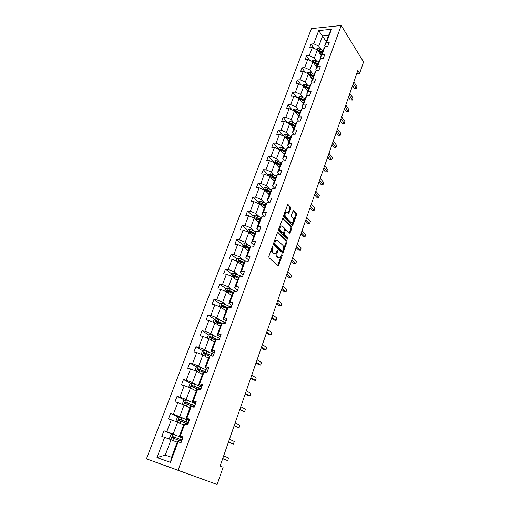 <?xml version="1.0" encoding="UTF-8"?>
<svg xmlns="http://www.w3.org/2000/svg" width="510" height="510" viewBox="0 0 510 510"><rect width="100%" height="100%" fill="white"/><g stroke="black" fill="none" stroke-linecap="round" stroke-linejoin="round"><path stroke-width="0.76" d="M272.977 246.285L272.397 246.61L268.859 256.422L269.031 257.799L278.383 265.786L282.196 255.599L281.794 254.617L279.837 257.907L278.498 257.728L277.765 257.065C276.879 256.026 276.707 254.579 277.242 252.718L277.689 251.468L277.274 250.474L275.311 253.763L273.927 253.585L273.181 252.909C272.276 251.851 272.098 250.384 272.64 248.51L272.977 246.285M290.706 208.482L290.553 207.117L287.729 204.561L283.624 215.475L283.783 216.846L292.683 225.452L296.673 214.691L296.52 213.352L293.301 210.356L291.382 215.239L291.535 216.591L292.938 218.031C293.926 219.861 293.747 221.493 292.402 222.908L291.274 222.717L285.702 217.088C284.676 215.239 284.854 213.588 286.218 212.147L287.398 212.351L288.768 213.384L290.706 208.482L289.858 208.424L289.705 207.066L287.512 204.778M178.066 470.252L217.132 484.5L223.125 467.217L220.135 466.012L357.81 70.52L359.607 73.37L363.56 61.971L341.222 25.5L178.066 470.252L146.44 458.853L311.425 28.617L341.222 25.5M278.192 232.369L277.376 232.802L273.5 243.557L273.666 244.934L282.872 253.119L286.996 242.027L286.843 240.682L277.708 232.324M278.594 229.411L282.776 218.331L291.72 226.918L291.867 228.263L289.935 233.204L285.651 229.685L284.223 233.172L284.382 234.53L287.978 238.011L287.825 239.305L278.76 230.788L278.594 229.411M325.342 46.461L324.768 45.594L328.555 35.432L331.443 29.293L326.47 42.674L329.218 42.426L327.803 46.251L325.055 46.486L322.027 54.634L324.781 54.417L323.346 58.293L320.586 58.503L317.52 66.765L320.28 66.574L318.82 70.507L316.06 70.686L312.949 79.063L315.715 78.903L314.236 82.894L311.47 83.041L308.308 91.532L311.087 91.405L309.589 95.453L306.81 95.568L303.609 104.18L306.395 104.085L304.872 108.19L302.086 108.273L298.841 117.007L301.633 116.949L300.09 121.112L297.298 121.157L294.002 130.018L296.801 129.993L295.239 134.219L292.44 134.232L289.1 143.221L291.898 143.233L290.317 147.511L287.506 147.492L284.121 156.615L286.932 156.659L285.32 161.007L282.508 160.943L279.066 170.2L281.883 170.289L280.251 174.694L277.434 174.598L273.94 183.989L276.764 184.116L275.107 188.592L272.283 188.451L268.738 197.982L271.569 198.148L269.892 202.693L267.055 202.515L263.46 212.192L266.296 212.396L264.588 217.005L261.751 216.788L258.098 226.612L260.941 226.861L259.207 231.54L256.364 231.279L252.66 241.249L255.51 241.542L253.75 246.298L250.894 245.986L247.133 256.109L249.989 256.453L248.204 261.279L245.342 260.922L241.523 271.205L244.386 271.588L242.569 276.49L239.706 276.095L235.824 286.537L238.693 286.971L236.85 291.949L233.982 291.497L230.035 302.105L232.911 302.589L231.036 307.645L228.161 307.147L224.158 317.921L227.033 318.457L225.133 323.595L222.252 323.04L218.184 333.986L221.066 334.573L219.134 339.794L216.253 339.195L212.115 350.313L215.003 350.956L213.04 356.26L210.152 355.604L205.951 366.907L208.839 367.602L206.843 372.995L203.949 372.281L199.678 383.769L202.578 384.527L200.545 390.01L197.65 389.232L193.309 400.911L196.21 401.727L194.144 407.299L191.244 406.464L186.832 418.34L189.733 419.214L187.635 424.881L184.728 423.982L180.247 436.056L183.154 436.993L181.018 442.756L178.111 441.8L170.461 462.372L156.965 457.585L164.628 437.357L161.817 436.433L163.959 430.803L166.764 431.709L171.264 419.838L168.459 418.978L170.563 413.444L173.368 414.286L177.792 402.607L174.987 401.803L177.059 396.359L179.864 397.143L184.212 385.656L181.413 384.91L183.453 379.548L186.252 380.275L190.536 368.972L187.737 368.277L189.745 363.005L192.538 363.681L196.752 352.557L193.959 351.919L195.936 346.73L198.721 347.348L202.872 336.396L200.086 335.809L202.03 330.703L204.816 331.27L208.896 320.49L206.116 319.961L208.029 314.931L210.808 315.448L214.831 304.833L212.052 304.349L213.932 299.395L216.712 299.867L220.671 289.419L217.891 288.979L219.746 284.108L222.519 284.523L226.421 274.233L223.648 273.844L225.477 269.044L228.244 269.42L232.082 259.284L229.315 258.94L231.119 254.216L233.88 254.541L237.66 244.558L234.9 244.258L236.672 239.604L239.432 239.885L243.155 230.055L240.401 229.8L242.148 225.21L244.902 225.452L248.568 215.762L245.82 215.551L247.541 211.025L250.289 211.229L253.903 201.686L251.156 201.514L252.852 197.058L255.593 197.217L259.156 187.814L256.422 187.68L258.092 183.288L260.827 183.409L264.339 174.139L261.604 174.044L263.249 169.715L265.984 169.798L269.439 160.663L266.717 160.605L268.337 156.34L271.065 156.385L274.476 147.384L271.753 147.358L273.354 143.151L276.069 143.163L279.435 134.289L276.72 134.302L278.294 130.152L281.01 130.133L284.325 121.38L281.616 121.425L283.171 117.338L285.874 117.281L289.144 108.649L286.441 108.732L287.978 104.697L290.674 104.607L293.9 96.103L291.204 96.211L292.714 92.233L295.411 92.112L298.586 83.723L295.896 83.863L297.387 79.942L300.078 79.789L303.214 71.515L300.53 71.687L302.003 67.817L304.68 67.639L307.772 59.472L305.095 59.676L306.548 55.858L309.226 55.647L312.273 47.596L309.602 47.825L311.036 44.064L313.701 43.822L318.712 30.594L331.443 29.293M324.768 45.594L326.47 42.674M316.774 61.455L314.364 57.949L317.386 49.891L321.115 55.418M317.386 49.891L312.273 47.596M314.364 57.949L309.226 55.647M321.007 58.471L320.344 57.49L323.359 49.393L325.055 46.486M320.344 57.49L322.027 54.634M312.318 73.402L309.863 69.94L312.93 61.774L316.716 67.231M312.93 61.774L307.772 59.472M309.863 69.94L304.68 67.639M316.627 70.648L315.856 69.551L318.916 61.34L320.586 58.503M315.856 69.551L317.52 66.765M313.497 75.894L310.558 74.154L308.384 73.81L312.267 79.209M303.214 71.515L308.403 73.822L305.299 82.104L307.791 85.514M305.299 82.104L300.078 79.789M312.19 83.002L311.31 81.772L314.409 73.446L316.06 70.686M311.31 81.772L312.949 79.063M303.208 97.792L300.67 94.426L303.82 86.031L307.747 91.347M303.82 86.031L298.586 83.723M300.67 94.426L295.411 92.112M307.708 95.529L306.695 94.171L309.838 85.731L311.47 83.041M306.695 94.171L308.308 91.532M298.567 110.243L295.978 106.928L299.172 98.417L303.169 103.651M299.172 98.417L293.9 96.103M295.978 106.928L290.674 104.607M303.169 108.241L302.022 106.743L305.203 98.181L306.81 95.568M302.022 106.743L303.609 104.18M293.849 122.865L291.223 119.601L294.461 110.97L298.528 116.127M294.461 110.97L289.144 108.649M291.223 119.601L285.874 117.281M298.586 121.138L297.279 119.487L300.505 110.804L302.086 108.273M297.279 119.487L298.841 117.007M289.074 135.666L286.397 132.453L289.68 123.7L293.817 128.781M289.68 123.7L284.325 121.38M286.397 132.453L281.01 130.133M293.951 134.226L292.466 132.415L295.743 123.611L297.298 121.157M292.466 132.415L294.002 130.018M284.229 148.646L281.501 145.49L284.835 136.616L289.049 141.608M284.835 136.616L279.435 134.289M281.501 145.49L276.069 143.163M289.266 147.505L287.589 145.535L290.91 136.603L292.44 134.232M287.589 145.535L289.1 143.221M279.314 161.817L276.535 158.718L279.92 149.71L284.204 154.619M279.92 149.71L274.476 147.384M276.535 158.718L271.065 156.385M284.542 160.988L282.636 158.839L286.008 149.774L287.506 147.492M282.636 158.839L284.121 156.615M274.329 175.172L271.498 172.131L274.928 162.996L279.295 167.815M274.928 162.996L269.439 160.663M271.498 172.131L265.984 169.798M279.767 174.681L277.612 172.335L281.035 163.143L282.508 160.943M277.612 172.335L279.066 170.2M269.267 188.726L266.392 185.748L269.873 176.473L274.316 181.197M269.873 176.473L264.339 174.139M266.392 185.748L260.827 183.409M274.954 188.585L272.519 186.029L275.986 176.702L277.434 174.598M272.519 186.029L273.94 183.989M264.135 202.476L261.203 199.557L264.735 190.153L269.261 194.775M264.735 190.153L259.156 187.814M261.203 199.557L255.593 197.217M269.943 202.547L267.348 199.926L270.867 190.466L272.283 188.451M267.348 199.926L268.738 197.982M258.927 216.425L255.944 213.575L259.526 204.025L264.135 208.552M259.526 204.025L253.903 201.686M255.944 213.575L250.289 211.229M264.747 216.591L262.102 214.034L265.672 204.427L267.055 202.515M262.102 214.034L263.46 212.192M253.642 230.584L250.608 227.798L254.241 218.108L258.933 222.532M254.241 218.108L248.568 215.762M250.608 227.798L244.902 225.452M259.469 230.845L256.772 228.352L260.4 218.599L261.751 216.788M256.772 228.352L258.098 226.612M248.281 244.947L245.183 242.237L248.874 232.401L253.661 236.716M248.874 232.401L243.155 230.055M245.183 242.237L239.432 239.885M254.114 245.316L251.366 242.881L255.051 232.987L256.364 231.279M251.366 242.881L252.66 241.249M242.837 259.533L239.681 256.893L243.429 246.91L248.3 251.118M243.429 246.91L237.66 244.558M239.681 256.893L233.88 254.541M248.676 260.004L245.877 257.639L249.613 247.586L250.894 245.986M245.877 257.639L247.133 256.109M237.309 274.342L234.096 271.773L237.902 261.636L242.862 265.729M237.902 261.636L232.082 259.284M234.096 271.773L228.244 269.42M243.155 274.916L240.299 272.614L244.099 262.414L245.342 260.922M240.299 272.614L241.523 271.205M231.699 289.368L228.429 286.881L232.292 276.592L237.348 280.564M232.292 276.592L226.421 274.233M228.429 286.881L222.519 284.523M237.545 290.056L234.645 287.831L238.495 277.465L239.706 276.095M234.645 287.831L235.824 286.537M226.006 304.629L222.666 302.22L226.593 291.771L231.744 295.621M226.593 291.771L220.671 289.419M222.666 302.22L216.712 299.867M231.852 305.433L228.894 303.278L232.809 292.753L233.982 291.497M228.894 303.278L230.035 302.105M220.218 320.133L216.82 317.806L220.804 307.192L226.051 310.915M220.804 307.192L214.831 304.833M216.82 317.806L210.808 315.448M226.077 321.051L223.055 318.967L227.033 308.282L228.161 307.147M223.055 318.967L224.158 317.921M214.347 335.873L210.879 333.629L214.927 322.849L220.275 326.445M214.927 322.849L208.896 320.49M210.879 333.629L204.816 331.27M220.205 336.912L217.126 334.911L221.168 324.048L222.252 323.04M217.126 334.911L218.184 333.986M208.38 351.862L204.841 349.707L208.953 338.755L214.404 342.216M208.953 338.755L202.872 336.396M204.841 349.707L198.721 347.348M214.238 353.028L211.102 351.103L215.207 340.068L216.253 339.195M211.102 351.103L212.115 350.313M202.317 368.099L198.709 366.04L202.884 354.915L208.45 358.23M202.884 354.915L196.752 352.557M198.709 366.04L192.538 363.681M208.176 369.399L204.975 367.557L209.151 356.35L210.152 355.604M204.975 367.557L205.951 366.907M196.152 384.604L192.48 382.64L196.726 371.331L202.393 374.506M196.726 371.331L190.536 368.972M192.48 382.64L186.252 380.275M202.017 386.032L198.753 384.279L202.993 372.886L203.949 372.281M198.753 384.279L199.678 383.769M189.898 401.37L186.15 399.502L190.459 388.014L196.242 391.036M190.459 388.014L184.212 385.656M186.15 399.502L179.864 397.143M195.763 402.938L192.436 401.268L196.739 389.691L197.65 389.232M192.436 401.268L193.309 400.911M183.536 418.41L179.711 416.644L184.097 404.965L189.994 407.834M184.097 404.965L177.792 402.607M179.711 416.644L173.368 414.286M189.401 420.119L186.003 418.544L190.383 406.776L191.244 406.464M186.003 418.544L186.832 418.34M177.072 435.731L173.17 434.074L177.627 422.203L183.638 424.906M177.627 422.203L171.264 419.838M173.17 434.074L166.764 431.709M182.937 437.58L179.475 436.107L183.925 424.142L184.728 423.982M179.475 436.107L180.247 436.056M156.965 457.585L165.272 455.111L171.054 439.716L177.187 442.253M171.054 439.716L164.628 437.357M217.132 484.5L146.44 458.853M356.764 73.536L359.607 73.37M328.555 35.432L322.601 36.006L318.807 46.117L321.172 49.668M326.253 41.61L318.712 30.594M165.272 455.111L171.583 457.311L177.352 441.794L178.111 441.8M171.583 457.311L170.461 462.372M318.807 46.117L313.701 43.822M172.335 434.361L163.959 430.803M178.583 417.129L170.563 413.444M184.754 400.171L177.059 396.359M190.848 383.482L183.453 379.548M205.53 372.67L205.651 372.039M196.866 367.053L189.745 363.005M210.91 355.776L209.189 354.737M202.808 350.88L195.936 346.73M215.826 339.552L213.435 338.015M208.673 334.962L202.03 330.703M221.295 323.926L218.006 321.695M214.455 319.285L208.029 314.931M226.669 308.505L222.883 305.802M220.161 303.852L213.932 299.395M231.017 292.587L228.257 290.509M225.79 288.654L219.746 284.108M235.524 276.987L233.701 275.547M231.406 273.736L225.477 269.044M240.159 261.7L239.12 260.839M236.94 259.035L231.119 254.216M244.985 246.808L244.494 246.381M242.39 244.558L236.672 239.604M247.758 230.29L242.148 225.21M253.049 216.234L247.541 211.025M258.264 202.374L252.852 197.058M269.28 194.731L268.942 194.38M263.409 188.719L258.092 183.288M268.47 175.261L263.249 169.715M273.468 161.989L268.337 156.34M278.39 148.907L273.354 143.151M283.139 135.883L278.294 130.152M287.653 122.821L283.171 117.338M292.128 109.956L287.978 104.697M296.571 97.276L292.714 92.233M300.976 84.775L297.387 79.942M305.337 72.458L302.003 67.817M309.659 60.314L306.548 55.858M313.937 48.342L311.036 44.064M272.308 246.853L271.792 248.421C271.243 250.295 271.422 251.755 272.327 252.813L273.181 252.909M274.195 253.776L272.327 252.813M278.747 257.907L276.924 256.963C276.031 255.931 275.859 254.484 276.394 252.622L276.898 251.13M277.727 265.525L281.392 255.344M282.228 252.852L286.155 241.938L286.002 240.599L277.542 232.483M274.558 243.194L274.673 244.156L282.381 251.309L283.401 249.683C283.93 247.854 283.758 246.413 282.891 245.367L277.657 240.433L276.254 240.235L274.558 243.194L273.704 243.111L273.819 244.067L274.673 244.156M281.533 251.213L282.381 251.309L281.533 251.213L273.819 244.067M276.503 240.133L275.4 240.153L274.182 241.785L275.037 241.874M273.704 243.111L274.182 241.785M282.559 218.529L290.878 226.848L291.72 226.918M289.304 232.923L291.031 228.187L290.878 226.848M285.198 229.647L284.44 230.106L283.375 233.095L283.534 234.447L287.136 237.934L287.978 238.011M287.213 238.948L287.136 237.934M282.457 226.198L281.278 226.006C279.875 227.485 279.69 229.143 280.736 230.998L282.75 232.949L283.554 232.522L284.618 229.525L284.465 228.168L282.457 226.198M281.399 225.955L280.43 225.936C279.021 227.409 278.842 229.073 279.888 230.922L280.736 230.998M282.789 232.981L281.902 232.872L279.888 230.922M288.144 213.116L289.858 208.424M286.314 212.103L285.37 212.083C284 213.531 283.828 215.175 284.854 217.024L285.702 217.088M291.478 222.883L290.432 222.647L284.854 217.024M292.058 225.178L295.832 214.627L295.685 213.288L293.078 210.579M176.568 441.998L177.193 442.234M174.975 441.341L177.212 442.183M170.576 439.543L169.53 438.141L170.793 434.788L172.89 434.208L182.809 437.924M182.019 440.053L172.807 436.579L172.01 437.701L181.522 441.392M181.758 440.761L180.495 440.156L181.847 440.519M172.01 437.701L172.915 438.084L173.776 436.987L181.994 440.124M222.672 458.726L227.683 460.638L222.73 458.567M228.607 457.974L227.683 460.638L228.607 457.974L223.667 455.876M183.033 424.632L183.651 424.875M181.477 423.931L183.683 424.785M176.957 421.948L176.058 420.795L177.302 417.492L179.392 416.899L189.204 420.648M188.432 422.739L179.316 419.22L178.519 420.317L187.941 424.059M188.018 423.855L186.794 423.185L188.158 423.472M178.519 420.317L179.405 420.718L180.266 419.653L188.388 422.854M189.395 407.547L190.007 407.79M187.871 406.801L190.051 407.668M183.211 404.634L182.484 403.729L183.702 400.478L185.787 399.872L195.496 403.646M194.737 405.705L185.723 402.148L184.926 403.212L194.253 407.005M193.424 405.303L192.99 406.47L194.367 406.7M184.926 403.212L185.793 403.639L186.654 402.607L194.68 405.864M228.448 442.144L233.401 444.108L228.537 441.883M234.307 441.481L233.401 444.108L234.307 441.481L229.455 439.237M234.128 425.818L239.024 427.82L234.249 425.461M239.917 425.238L239.024 427.82L239.917 425.238L235.161 422.854M195.661 390.73L196.261 390.979M194.157 389.946L196.318 390.819M189.357 387.594L188.802 386.937L190.007 383.737L192.079 383.112L201.692 386.918M200.94 388.939L192.021 385.343L191.231 386.389L191.543 386.625L199.123 389.627M192.06 386.797L192.939 385.828L200.87 389.143M239.725 409.747L244.564 411.787L239.878 409.294M245.444 409.237L244.564 411.787L245.444 409.237L240.777 406.725M201.82 374.187L202.419 374.436M200.353 373.365L202.489 374.244M195.381 370.821L195.024 370.407L196.21 367.257L198.269 366.62L207.787 370.451M207.047 372.44L198.224 368.806L197.434 369.826L197.752 370.069L203.7 372.44M198.231 370.228L199.123 369.317L206.964 372.683M245.24 393.911L247.943 395.448L250.021 395.989L245.425 393.369M250.888 393.478L250.021 395.989L250.888 393.478L246.304 390.839M207.889 357.899L208.475 358.147M206.442 357.038L208.558 357.931M201.284 354.297L202.311 351.046L204.363 350.383L213.786 354.24M213.059 356.203L204.331 352.537L203.541 353.526L203.866 353.781L209.527 356.063M204.312 353.921L205.211 353.067L212.173 356.063M250.665 378.312L253.323 379.925L255.395 380.428L250.888 377.68M256.249 377.955L255.395 380.428L256.249 377.955L251.755 375.188M213.856 341.866L214.442 342.121M212.44 340.967L214.531 341.872M207.194 338.073L208.322 335.076L210.369 334.407L219.695 338.289M217.337 339.418L210.337 336.517L209.553 337.486L209.878 337.741L215.328 339.966M210.298 337.869L211.204 337.065L216.214 339.22M256.014 362.942L258.627 364.631L260.693 365.096L256.269 362.228M261.534 362.661L260.693 365.096L261.534 362.661L257.123 359.773M219.733 326.081L220.314 326.336M218.344 325.15L220.416 326.062M213.18 322.167L214.238 319.362L216.272 318.673L225.509 322.575M222.099 323.181L216.253 320.745L215.475 321.689L215.806 321.95L221.13 324.156M216.202 322.065L217.101 321.319L221.863 323.404M261.286 347.801L263.849 349.554L265.914 349.987L261.566 347.004M266.743 347.584L265.914 349.987L266.743 347.584L262.408 344.581M225.522 310.539L226.096 310.8M224.158 309.576L226.21 310.494M219.07 306.51L220.059 303.883L222.092 303.182L231.234 307.109M227.715 307.594L222.079 305.216L221.302 306.14L226.905 308.614M222.009 306.51L222.908 305.809L227.466 307.842M266.481 332.883L268.999 334.7L271.059 335.102L266.787 331.997M271.875 332.737L271.059 335.102L271.875 332.737L267.616 329.619M231.221 295.239L231.789 295.494M229.882 294.238L231.91 295.169M224.878 291.089L225.796 288.641L227.817 287.927L236.876 291.873M233.274 292.255L227.817 289.922L227.039 290.827L232.598 293.314M227.734 291.191L228.633 290.541L233.019 292.53M236.838 280.162L237.399 280.423M235.524 279.129L237.526 280.066M230.59 275.91L231.444 273.634L233.459 272.907L241.498 276.344M238.769 277.159L233.465 274.865L232.687 275.751L238.208 278.25M233.421 276.324L234.268 275.496L238.501 277.459M242.365 265.315L242.919 265.582M241.077 264.256L243.06 265.2M236.219 260.954L237.01 258.851L239.011 258.111L245.877 260.992M244.201 262.293L239.031 260.03L238.259 260.903L243.729 263.402M238.967 261.464L239.815 260.686L244.009 262.656M247.809 250.69L248.357 250.958M246.547 249.6L248.51 250.55M241.759 246.228L242.492 244.284L244.488 243.531L250.761 246.158M249.581 247.669L244.513 245.418L243.742 246.273L249.167 248.784M244.43 246.834L245.278 246.094L249.435 248.077M253.177 236.283L253.719 236.551M251.934 235.161L253.878 236.124M247.222 231.725L247.892 229.933L249.881 229.175L256.001 231.75M254.936 233.28L249.913 231.03L249.148 231.859L254.528 234.383M249.817 232.413L250.665 231.712L254.777 233.714M258.462 222.086L259.003 222.36M257.244 220.938L259.169 221.907M252.603 217.432L253.215 215.8L255.191 215.022L261.177 217.56M260.215 219.102L255.23 216.846L254.471 217.662L259.807 220.186M255.23 216.846L260.043 219.561M263.67 208.099L264.205 208.367M262.478 206.92L264.384 207.895M257.901 203.35L258.455 201.864L260.425 201.08L266.29 203.579M265.41 205.135L260.47 202.872L259.717 203.675L265.015 206.206M260.47 202.872L265.232 205.613M268.808 194.31L269.337 194.584M267.629 193.112L269.522 194.087M263.122 189.471L263.625 188.133L265.589 187.342L271.333 189.803M270.529 191.371L265.64 189.095L264.888 189.886L270.141 192.423M265.64 189.095L270.345 191.868M273.87 180.725L274.393 180.999M272.716 179.494L274.584 180.483M268.266 175.797L268.719 174.605L270.67 173.795L276.318 176.224M275.578 177.799L270.727 175.523L269.981 176.294L275.196 178.838M270.727 175.523L275.387 178.322M278.855 167.331L279.372 167.605M277.72 166.075L279.576 167.07M273.341 162.32L273.742 161.262L275.687 160.446L281.233 162.849M280.557 164.424L275.751 162.142L275.005 162.9L280.175 165.444M275.751 162.142L280.353 164.966M271.601 318.176L274.074 320.063L276.127 320.427L271.932 317.22M276.93 318.1L276.127 320.427L276.93 318.1L272.754 314.868M276.643 303.686L279.072 305.63L281.125 305.968L277.006 302.647M281.915 303.667L281.125 305.968L281.915 303.667L277.81 300.333M281.616 289.399L284 291.408L286.046 291.714L282.005 288.29M286.83 289.444L286.046 291.714L286.83 289.444L282.801 286.008M286.518 275.317L288.864 277.383L290.904 277.657L286.932 274.138M291.675 275.425L290.904 277.657L291.675 275.425L287.716 271.887M291.357 261.432L293.652 263.555L295.692 263.798L291.79 260.183M296.45 261.598L295.692 263.798L296.45 261.598L292.561 257.964M296.119 247.739L298.382 249.919L300.409 250.136L296.578 246.426M301.161 247.962L300.409 250.136L301.161 247.962L297.343 244.239M300.817 234.243L303.042 236.474L305.069 236.665L301.302 232.86M305.809 234.523L305.069 236.665L305.809 234.523L302.054 230.705M305.452 220.926L307.638 223.208L309.659 223.374L305.955 219.485M310.386 221.263L309.659 223.374L310.386 221.263L306.695 217.356M310.029 207.793L312.171 210.133L314.185 210.267L310.552 206.289M314.906 208.182L314.185 210.267L314.906 208.182L311.278 204.191M314.536 194.839L316.64 197.223L318.654 197.338L315.078 193.277M319.362 195.279L318.654 197.338L319.362 195.279L315.798 191.205M283.77 154.122L284.287 154.402M282.661 152.847L284.491 153.848M278.339 149.035L278.69 148.11L280.627 147.288L282.954 147.951L286.084 149.659M285.46 151.24L280.698 148.952L279.952 149.698L285.09 152.248M280.698 148.952L285.256 151.802M318.986 182.064L321.051 184.492L323.059 184.582L319.547 180.438M323.761 182.554L323.059 184.582L323.761 182.554L320.261 178.398M288.622 141.104L289.132 141.385M287.525 139.81L289.342 140.811M283.273 135.94L283.573 135.144L285.498 134.315L287.812 134.965L290.885 136.667M285.084 136.909L289.929 139.23M290.298 138.242L285.574 135.947L284.816 136.61M285.574 135.947L290.082 138.822M323.372 169.46L325.405 171.934L327.407 171.998L323.958 167.777M328.096 169.996L327.407 171.998L328.096 169.996L324.66 165.763M327.535 172.01L325.405 171.934M293.403 128.265L293.907 128.545M292.326 126.952L294.13 127.953M288.131 123.031L288.38 122.362L290.305 121.52L292.6 122.164L295.647 123.873M290.018 124.108L294.703 126.403M295.067 125.422L290.388 123.127L289.635 123.681M290.388 123.127L291.038 123.936L294.844 126.021M327.7 157.023L329.702 159.541L331.698 159.579L328.306 155.289M332.38 157.603L331.698 159.579L332.38 157.603L328.995 153.3M331.812 159.624L329.702 159.541M298.114 115.611L298.618 115.891M297.062 114.272L298.841 115.279M292.925 110.3L293.129 109.752L295.041 108.904L297.324 109.535L300.339 111.257M294.85 111.467L299.415 113.749M299.772 112.78L295.124 110.485L294.397 110.944M295.124 110.485L295.774 111.301L299.542 113.398M331.972 144.744L333.942 147.307L335.931 147.326L332.596 142.959M336.606 145.375L335.931 147.326L336.606 145.375L333.279 141.002M336.039 147.396L333.942 147.307M302.768 103.122L303.259 103.409M301.729 101.764L303.495 102.778M297.649 97.741L299.714 96.46L301.984 97.085L304.974 98.806M299.619 98.997L304.056 101.267M304.413 100.317L301.416 98.589L299.803 98.016L299.115 98.392M299.803 98.016L300.435 98.844L304.177 100.948M336.192 132.638L338.124 135.239L340.106 135.233L336.829 130.796M340.776 133.308L340.106 135.233L340.776 133.308L337.505 128.864M340.208 135.328L338.124 135.239M307.351 90.812L307.842 91.099M306.331 89.428L308.078 90.448M302.309 85.361L304.317 84.188L306.574 84.8L309.538 86.534M304.317 86.706L308.633 88.957M308.983 88.02L306.019 86.286L304.419 85.718L303.775 86.011M304.419 85.718L305.037 86.56L308.741 88.67M340.349 120.685L342.255 123.324L344.231 123.299L341.011 118.792M344.887 121.399L344.231 123.299L344.887 121.399L341.675 116.886M344.32 123.414L342.255 123.324M311.871 78.668L312.362 78.948M310.87 77.265L312.604 78.291M306.905 73.153L308.862 72.082L311.106 72.688L314.045 74.428M308.945 74.575L313.153 76.819M308.971 73.587L309.576 74.441L313.248 76.557M344.46 108.885L346.328 111.569L348.298 111.518L345.13 106.947M348.948 109.644L348.381 111.658L348.948 109.644L345.786 105.06M348.381 111.658L346.328 111.569M316.334 66.682L316.818 66.969M315.352 65.267L317.067 66.294M311.438 61.111L313.35 60.142L315.582 60.735L318.489 62.481M313.51 62.609L317.609 64.84M317.947 63.928L315.04 62.182L312.936 61.786M313.459 61.621L314.058 62.488L317.698 64.611M348.515 97.238L350.351 99.96L352.321 99.89L349.203 95.255M352.958 98.041L352.391 100.056L352.958 98.041L349.847 93.394M352.391 100.056L350.351 99.96M320.739 54.863L321.217 55.15M319.77 53.429L321.472 54.455M315.926 49.234L317.775 48.361L319.987 48.947L322.875 50.694M318.004 50.809L322.008 53.027M322.339 52.122L319.458 50.375L317.418 49.942M317.883 49.814L318.476 50.688L322.084 52.817M352.512 85.744L354.322 88.498L356.286 88.409L353.22 83.71M356.917 86.585L356.343 88.593L356.917 86.585L353.857 81.874M356.343 88.593L354.322 88.498M271.792 248.421L272.64 248.51M273.073 253.489L273.927 253.585M276.841 251.373L277.689 251.468M276.394 252.622L277.242 252.718M276.924 256.963L277.765 257.065M277.65 257.626L278.498 257.728M281.348 255.504L282.196 255.599M277.931 265.149L278.779 265.251M272.244 247.159L273.099 247.248M286.002 240.599L286.843 240.682M286.155 241.938L286.996 242.027M282.412 252.507L283.254 252.603M282.719 218.369L283.222 218.407M291.031 228.187L291.867 228.263M289.457 232.63L290.292 232.707M284.44 230.106L285.288 230.182M283.375 233.095L284.223 233.172M283.534 234.447L284.382 234.53M281.902 232.872L282.75 232.949M288.271 212.848L289.119 212.912M290.432 222.647L291.274 222.717M293.231 210.4L293.728 210.439M295.685 213.288L296.52 213.352M295.832 214.627L296.673 214.691M292.192 224.897L293.033 224.967M287.659 204.612L288.175 204.644M289.705 207.066L290.553 207.117M172.839 434.227L170.805 439.626M179.214 440.506L178.666 441.979M181.235 440.334L181.401 439.888M180.502 437.032L179.711 439.161M174.216 438.619L173.432 440.704M175.516 435.138L174.72 437.268M173.776 436.987L172.807 436.579M179.335 416.912L177.384 422.108M185.659 423.147L185.289 424.154M187.546 423.313L187.808 422.605M186.928 419.73L186.15 421.821M180.719 421.234L179.966 423.249M182 417.811L181.216 419.908M180.266 419.653L179.316 419.22M185.729 399.885L183.855 404.876M192.002 406.068L191.798 406.623M193.749 406.559L194.106 405.603M193.252 402.709L192.487 404.768M187.119 404.13L186.386 406.081M188.375 400.764L187.603 402.83M186.654 402.607L185.723 402.148M192.028 383.125L190.224 387.925M199.945 389.844L200.309 388.869M199.474 385.955L198.721 387.982M193.411 387.3L192.703 389.187M194.648 383.992L193.889 386.019M192.939 385.828L192.021 385.343M198.218 366.633L196.49 371.242M206.244 372.848L206.41 372.402M205.6 369.469L204.861 371.465M199.608 370.738L198.925 372.561M200.825 367.481L200.079 369.476M199.123 369.317L198.224 368.806M204.312 350.402L202.655 354.826M211.624 353.245L210.898 355.209M205.702 354.444L205.045 356.203M206.907 351.231L206.167 353.2M205.211 353.067L204.331 352.537M210.318 334.42L208.724 338.666M217.56 337.269L216.839 339.201M211.707 338.398L211.07 340.1M212.887 335.236L212.166 337.174M211.204 337.065L210.337 336.517M216.221 318.693L214.691 322.76M223.399 321.542L222.806 323.149M217.617 322.601L216.999 324.245M218.777 319.49L218.07 321.396M217.101 321.319L216.253 320.745M222.041 303.201L220.575 307.103M229.149 306.057L228.709 307.243M223.437 307.045L222.838 308.639M224.578 303.985L223.877 305.86M222.908 305.809L222.079 305.216M227.766 287.946L226.363 291.682M234.817 290.808L234.53 291.586M229.162 291.733L228.588 293.269M230.29 288.717L229.602 290.566M228.633 290.541L227.817 289.922M233.408 272.926L232.063 276.497M240.395 275.789L240.255 276.171M234.804 276.649L234.249 278.135M235.92 273.685L235.237 275.502M234.268 275.496L233.465 274.865M238.967 258.13L237.679 261.547M240.363 261.796L239.827 263.224M241.459 258.87L240.784 260.661M239.815 260.686L239.031 260.03M244.437 243.55L243.213 246.821M245.839 247.165L245.323 248.542M246.916 244.284L246.253 246.049M245.278 246.094L244.513 245.418M249.83 229.194L248.657 232.311M251.232 232.751L250.735 234.077M252.291 229.908L251.64 231.648M250.665 231.712L249.913 231.03M255.14 215.041L254.025 218.019M256.543 218.548L256.065 219.829M257.588 215.749L256.951 217.464M260.38 201.099L259.316 203.936M261.777 204.548L261.318 205.785M262.809 201.794L262.178 203.484M265.538 187.361L264.524 190.058M266.94 190.759L266.494 191.945M267.954 188.037L267.329 189.707M270.625 173.821L269.662 176.383M272.021 177.161L271.594 178.309M273.028 174.484L272.41 176.128M275.636 160.471L274.718 162.907M277.038 163.767L276.624 164.864M278.026 161.122L277.421 162.741M280.577 147.307L279.709 149.621M281.979 150.558L281.584 151.617M282.954 147.951L282.355 149.545M285.453 134.334L284.625 136.527M286.849 137.534L286.467 138.554M287.812 134.965L287.219 136.54M290.254 121.539L289.476 123.611M291.656 124.695L291.286 125.67M292.6 122.164L292.02 123.713M294.99 108.923L294.257 110.88M296.393 112.028L296.036 112.971M297.324 109.535L296.75 111.065M299.663 96.479L298.975 98.328M301.059 99.546L300.721 100.444M301.984 97.085L301.416 98.589M304.272 84.214L303.622 85.948M305.668 87.229L305.343 88.096M306.574 84.8L306.019 86.286M308.818 72.108L308.206 73.733M310.214 75.078L309.901 75.913M311.106 72.688L310.558 74.154M313.299 60.167L312.732 61.684M314.695 63.1L314.396 63.89M315.582 60.735L315.04 62.182M317.724 48.386L317.195 49.808M319.12 51.274L318.833 52.039M319.987 48.947L319.458 50.375M277.969 265.735L278.383 265.786M282.476 253.075L282.872 253.119M275.4 240.153L276.254 240.235M289.552 233.166L289.935 233.204M284.809 229.615L285.651 229.685M280.43 225.936L281.278 226.006M288.386 213.358L288.768 213.384M285.37 212.083L286.218 212.147M292.306 225.42L292.683 225.452M180.699 439.607L180.495 440.156M187.113 422.318L186.794 423.185M199.633 388.563L199.231 389.653M191.926 386.752L191.231 386.389M198.02 370.158L197.434 369.826M204.057 353.838L203.541 353.526M210.012 337.779L209.553 337.486M215.889 321.969L215.475 321.689M221.678 306.414L221.302 306.14M227.39 291.095L227.039 290.827M233.019 276.012L232.687 275.751"/></g></svg>
